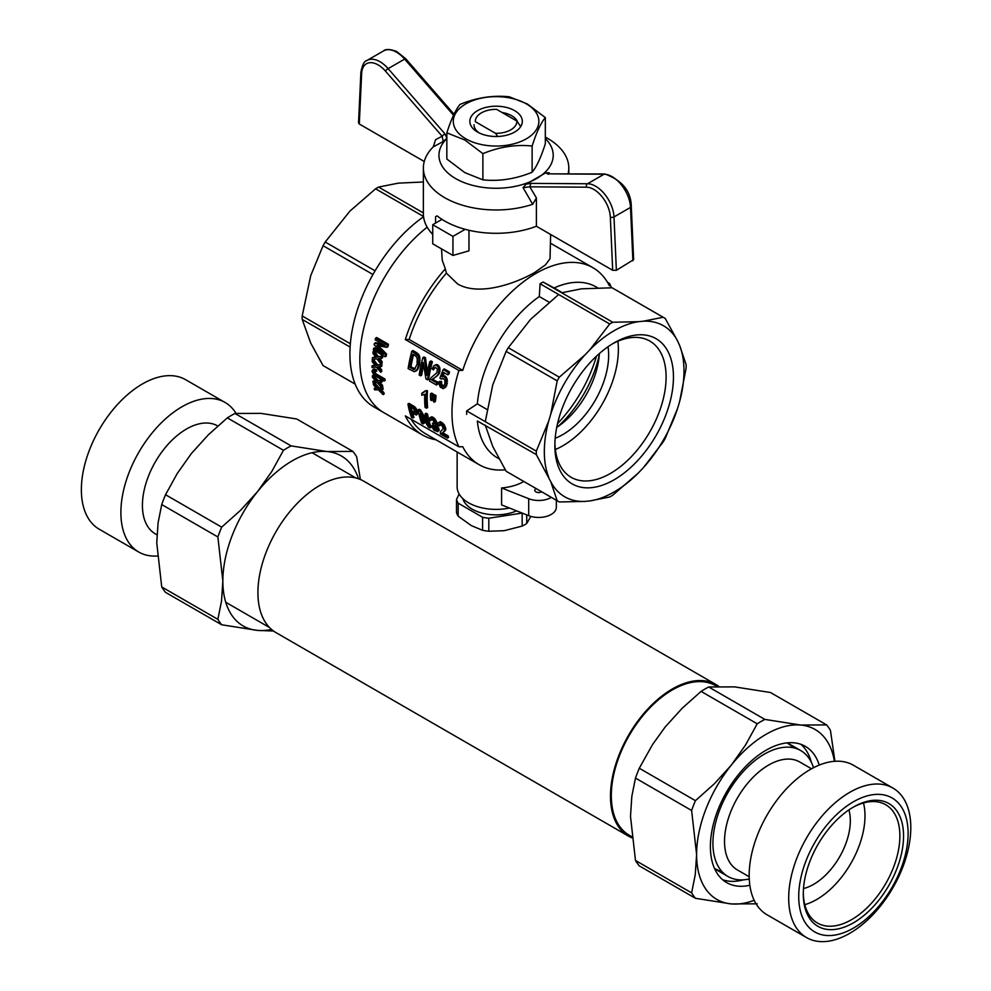 <?xml version="1.0" encoding="UTF-8"?>
<svg xmlns="http://www.w3.org/2000/svg" width="991" height="991" viewBox="0 0 991 991"><rect width="100%" height="100%" fill="white"/><g stroke="black" fill="none" stroke-linecap="round" stroke-linejoin="round"><path stroke-width="1.49" d="M718.661 686.268A87.518 50.529 120 0 0 716.121 684.632L363.561 481.081A87.518 50.529 120 0 0 296.123 504.53A87.518 50.529 120 0 0 257.92 592.593A87.518 50.529 120 0 0 276.055 632.654L628.616 836.206A87.518 50.529 120 0 0 631.812 837.804M716.121 684.632A87.518 50.529 120 0 0 648.684 708.07A87.518 50.529 120 0 0 610.481 796.145A87.518 50.529 120 0 0 628.616 836.206M716.741 686.329L715.539 685.648A86.341 49.847 120 0 0 672.369 689.922A86.341 49.847 120 0 0 615.956 766.006A86.341 49.847 120 0 0 629.198 835.19L631.676 836.627M803.49 888.555A51.941 29.99 120 0 0 839.563 856.955A51.941 29.99 120 0 0 848.903 809.907M806.575 937.597L767.059 914.792A86.341 49.847 -60 0 1 753.829 845.596A86.341 49.847 -60 0 1 810.229 769.512A86.341 49.847 -60 0 1 853.4 765.238L892.916 788.056A86.341 49.847 -60 0 1 906.158 857.24A86.341 49.847 -60 0 1 849.745 933.324A86.341 49.847 -60 0 1 806.575 937.597A86.341 49.847 -60 0 1 806.575 837.903A86.341 49.847 -60 0 1 892.916 788.056M853.424 928.109A77.348 44.657 -60 0 1 806.055 860.721A77.348 44.657 -60 0 1 900.782 806.03A77.348 44.657 -60 0 1 853.424 928.109M853.424 922.832A70.894 40.928 -60 0 1 803.292 893.894A70.894 40.928 -60 0 1 853.424 807.058A70.894 40.928 -60 0 1 903.557 836.008A70.894 40.928 -60 0 1 853.424 922.832M863.495 802.97A68.292 39.429 -60 0 1 816.695 899.506A68.292 39.429 -60 0 1 804.779 904.659M852.495 807.603A68.292 39.429 -60 0 1 885.731 804.742A68.292 39.429 -60 0 1 896.198 859.47A68.292 39.429 -60 0 1 851.591 919.648A68.292 39.429 -60 0 1 817.439 923.03A68.292 39.429 -60 0 1 803.305 892.817M811.518 768.793L799.749 761.992A62.322 35.986 120 0 0 768.582 765.077A62.322 35.986 120 0 0 727.877 820.003A62.322 35.986 120 0 0 737.428 869.949L749.184 876.738M813.5 767.728A72.715 41.981 120 0 0 800.703 750.546A72.715 41.981 120 0 0 727.989 792.527A72.715 41.981 120 0 0 727.989 876.49A72.715 41.981 120 0 0 749.258 878.992M834.41 761.323A98.159 56.673 120 0 0 800.716 725.04A98.159 56.673 120 0 0 731.308 765.114A98.159 56.673 120 0 0 696.611 854.564A98.159 56.673 120 0 0 731.308 903.928A98.159 56.673 120 0 0 754.163 900.299M749.84 885.273A78.661 45.413 -60 0 1 726.688 882.609A78.661 45.413 -60 0 1 726.688 791.772A78.661 45.413 -60 0 1 805.349 746.359A78.661 45.413 -60 0 1 819.235 765.089M826.63 724.917L770.49 692.511L734.616 686.874L708.701 686.986A110.36 63.721 120 0 0 701.083 691.396L682.105 708.33L665.209 726.948L652.561 744.526L639.294 768.26A110.36 63.721 120 0 0 635.479 778.084L631.824 796.38L630.499 816.398L635.479 860.461A110.36 63.721 120 0 0 639.294 865.886L695.434 898.292A110.36 63.721 -60 0 1 691.619 892.879L695.273 874.582L696.611 854.564L691.619 810.489A110.36 63.721 -60 0 1 695.434 800.666L714.387 783.745L731.308 765.114L745.566 744.959L757.223 723.802A110.36 63.721 -60 0 1 764.841 719.404L800.716 725.04L826.63 724.917A110.36 63.721 -60 0 1 830.446 730.342L834.918 761.286M757.223 903.817L731.308 903.928L695.434 898.292M764.841 719.404L708.701 686.986M691.619 892.879L635.479 860.461M691.619 810.489L635.479 778.084M695.434 800.666L639.294 768.26M757.223 723.802L701.083 691.396M743.399 879.835A78.661 45.413 -60 0 1 722.662 879.748M800.852 744.303A78.661 45.413 -60 0 1 811.307 762.228M236.031 413.346A86.341 49.847 120 0 0 225.118 402.495A86.341 49.847 120 0 0 181.948 406.781A86.341 49.847 120 0 0 125.535 482.865A86.341 49.847 120 0 0 138.777 552.049A86.341 49.847 120 0 0 157.259 556.001M225.118 402.495L185.59 379.677A86.341 49.847 120 0 0 99.249 429.537A86.341 49.847 120 0 0 99.249 529.231L138.777 552.049M156.95 534.818L155.327 533.876A62.322 35.986 -60 0 1 145.776 483.93A62.322 35.986 -60 0 1 186.494 429.016A62.322 35.986 -60 0 1 217.661 425.932L217.785 426.006M271.509 629.434A98.159 56.673 -60 0 1 257.561 630.412A98.159 56.673 -60 0 1 222.851 581.036A98.159 56.673 -60 0 1 257.561 491.598A98.159 56.673 -60 0 1 326.968 451.524A98.159 56.673 -60 0 1 358.494 478.764M273.516 631.019L257.561 630.412L221.687 624.776A110.36 63.721 -60 0 1 217.871 619.35L221.526 601.054L222.851 581.036L217.871 536.973A110.36 63.721 -60 0 1 221.687 527.15L240.652 510.216L257.561 491.598L271.831 471.419L283.463 450.286A110.36 63.721 -60 0 1 291.094 445.888L326.968 451.524L352.883 451.4A110.36 63.721 -60 0 1 356.686 456.826L360.365 479.483M352.883 451.4L296.743 418.995L260.868 413.358L234.954 413.47A110.36 63.721 120 0 0 227.323 417.868L208.37 434.789L191.449 453.432L177.191 473.574L165.547 494.732A110.36 63.721 120 0 0 161.731 504.555L158.077 522.852L156.751 542.87L161.731 586.945A110.36 63.721 120 0 0 165.547 592.37L221.687 624.776M161.731 586.945L217.871 619.35M165.547 494.732L221.687 527.15M161.731 504.555L217.871 536.973M227.323 417.868L283.463 450.286M234.954 413.47L291.094 445.888M372.963 274.507L323.066 245.706L310.728 275.634L302.193 315.943A105.95 61.169 120 0 0 302.193 319.424L310.728 343.097L323.066 365.568A105.95 61.169 120 0 0 324.119 366.199L355.187 384.124M423.38 181.985L398.357 183.137L378.599 187.076A105.95 61.169 120 0 0 375.589 188.81L349.959 211.071L325.197 242.015A105.95 61.169 120 0 0 323.066 245.706M423.38 212.929L378.599 187.076M350.356 343.753L302.193 315.943M355.174 384.099L323.066 365.568M350.12 347.085L302.193 319.424M375.094 270.828L325.197 242.015M423.529 216.484L375.589 188.81M427.171 227.174A116.343 67.165 120 0 0 363.548 329.123A116.343 67.165 120 0 0 383.926 412.727A116.343 67.165 -60 0 1 363.548 329.123A116.343 67.165 -60 0 1 427.171 227.174M423.553 216.756A116.343 67.165 120 0 0 354.629 319.325A116.343 67.165 120 0 0 374.016 406.991L422.488 434.987A116.343 67.165 -60 0 1 405.331 415.886L458.907 446.817A116.343 67.165 120 0 1 458.907 370.485A1729.283 998.383 -0 0 0 462.747 370.386L409.172 339.455A1729.283 998.383 180 0 1 405.331 339.554A116.343 67.165 -60 0 1 445.318 268.858L446.408 273.132L457.52 283.897C478.219 296.185 513.883 284.355 534.644 272.525L545.459 264.882L550.042 258.713L550.624 234.471M446.408 273.132A113.742 65.666 120 0 0 409.172 339.455M607.508 282.311L609.564 283.5A1729.283 998.383 -0 0 1 609.391 285.718A113.742 65.666 120 0 0 592.94 267.719A113.742 65.666 120 0 0 462.747 370.386M596.483 356.153A99.98 57.726 -60 0 1 557.561 423.578M457.136 451.983L457.136 486.891A38.959 22.483 0 0 0 509.436 508.024M556.347 500.269L556.347 507.256A17.665 10.195 180 0 1 546.921 516.274A17.665 10.195 180 0 1 528.698 515.654L501.595 504.915L501.595 487.956A38.959 22.483 0 0 0 523.632 481.589A38.959 22.483 0 0 0 523.818 481.49M465.163 229.317L452.937 236.378L452.937 255.455L468.966 250.834L468.966 230.271M441.986 219.37L432.733 224.722L452.937 236.378M432.733 224.722L432.733 243.798L452.937 255.455M458.907 446.817A1729.283 998.383 180 0 0 462.747 446.718A113.742 65.666 120 0 0 479.198 464.729A113.742 65.666 120 0 0 505.249 469.796M498.832 458.672L497.383 457.83A98.679 56.97 -60 0 1 477.34 420.989L485.392 425.635M548.655 477.067A98.753 57.02 -60 0 1 548.655 421.187L550.736 414.201A98.753 57.02 -60 0 1 584.95 354.927L589.967 349.637A98.753 57.02 -60 0 1 638.353 321.691L643.37 321.195A98.753 57.02 -60 0 1 677.584 340.954L679.665 345.549A98.753 57.02 -60 0 1 679.665 401.429L677.584 408.416A98.753 57.02 -60 0 1 643.37 467.678L638.353 472.98A98.753 57.02 -60 0 1 589.967 500.913L584.95 501.409A98.753 57.02 -60 0 1 550.736 481.651L536.317 454.584L477.34 420.989M466.674 414.387A105.95 61.169 -60 0 1 466.674 410.918L536.317 451.116L548.655 421.187M597.523 287.749L596.062 286.907A98.679 56.97 -60 0 0 554.13 287.972L543.08 282.039A105.95 61.169 -60 0 0 540.083 283.773L539.315 296.532A98.679 56.97 -60 0 0 477.34 403.87L466.674 410.918M611.435 287.774A116.343 67.165 120 0 0 609.564 283.5M441.552 248.89L442.221 260.175L445.318 268.858M599.245 355.112A85.697 49.476 -60 0 1 558.032 426.489M599.357 353.552A64.923 37.485 -60 0 1 556.744 427.369M608.028 346.751A64.923 37.485 -60 0 1 562.739 434.628A64.923 37.485 -60 0 1 555.183 438.27M555.356 449.542A78.661 45.413 120 0 0 617.876 341.263M554.898 443.361A78.661 45.413 120 0 0 571.15 477.303A78.661 45.413 120 0 0 649.811 431.89A78.661 45.413 120 0 0 649.811 341.065A78.661 45.413 120 0 0 612.289 343.951M591.466 361.145A83.851 48.41 120 0 0 554.861 445.541A83.851 48.41 120 0 0 614.16 479.768A83.851 48.41 120 0 0 673.446 377.075A83.851 48.41 120 0 0 614.16 342.836A83.851 48.41 120 0 0 591.466 361.145M540.083 283.773L558.664 294.513L530.532 319.412L508.272 347.717A105.95 61.169 120 0 0 506.141 351.396L492.762 384.83L485.268 421.646M612.079 287.786L663.128 317.256A105.95 61.169 -60 0 1 664.193 317.851L613.144 288.381A105.95 61.169 120 0 0 612.079 287.786L581.432 288.827L561.674 292.779L543.08 282.039M558.664 294.513L609.713 323.983A105.95 61.169 -60 0 1 612.723 322.248L638.353 321.691M561.674 292.779L612.723 322.248M536.317 454.584A105.95 61.169 -60 0 1 536.317 451.116M477.34 403.87L487.039 409.481M539.315 296.532L549.014 302.131M584.95 501.409L559.32 501.966A105.95 61.169 -60 0 1 558.243 501.372A105.95 61.169 -60 0 1 557.19 500.728L550.736 481.651M485.268 425.114L492.762 446.495L506.141 471.258L557.19 500.728M506.141 471.258A105.95 61.169 120 0 0 507.194 471.889L558.243 501.372M638.353 472.98L612.723 495.227A105.95 61.169 -60 0 1 609.713 496.974L589.967 500.913M550.736 414.201L557.19 380.866A105.95 61.169 -60 0 1 559.32 377.187L584.95 354.927M506.141 351.396L557.19 380.866M508.272 347.717L559.32 377.187M589.967 349.637L609.713 323.983M677.584 408.416L665.246 438.344A105.95 61.169 -60 0 1 663.128 442.036L643.37 467.678M664.193 317.851A105.95 61.169 -60 0 1 665.246 318.483L677.584 340.954M679.665 345.549L686.119 364.626A105.95 61.169 -60 0 1 686.119 368.095L679.665 401.429M643.37 321.195L663.128 317.256M554.13 287.972L562.182 292.63M436.015 439.793A116.343 67.165 -60 0 1 422.488 434.987M405.331 339.554L458.907 370.485M431.481 400.55L430.676 400.091L430.391 396.66A117.892 68.069 120 0 1 430.552 393.724L431.655 393.08L433.203 393.972A116.343 67.165 120 0 0 433.042 396.908L432.584 399.918L431.481 400.55L431.94 397.552L433.042 396.908M372.046 365.84L375.316 365.629L372.195 361.678A117.892 68.069 120 0 1 372.294 359.993L373.396 359.361L377.621 364.837L381.931 364.502A116.343 67.165 120 0 0 381.832 366.187L377.732 366.955L378.587 368.008L379.689 367.376L381.708 369.928A116.343 67.165 120 0 0 381.684 371.575L380.581 372.207L376.456 367.128L372.034 367.475A117.892 68.069 120 0 1 372.046 365.84L374.883 365.084M435.396 367.24L433.327 369.891L432.076 368.801L434.008 365.605L436.449 364.49L437.923 364.948L439.843 367.748L439.868 371.836L437.799 375.341L432.658 379.243L437.873 382.253A116.343 67.165 120 0 0 437.539 384.347L436.412 384.991A117.892 68.069 120 0 1 436.746 382.91L437.873 382.253M422.339 417.669A116.343 67.165 120 0 0 424.198 423.268L423.021 423.937A117.892 68.069 120 0 1 420.085 413.767L428.446 427.071L429.958 427.951L431.135 427.27A116.343 67.165 120 0 1 427.555 414.052L426.167 413.247L425.052 413.891L426.44 414.696L427.555 414.052M423.021 423.937L421.633 423.132A117.892 68.069 120 0 1 418.115 409.89L419.23 409.233L420.68 410.076L426.328 419.924M412.838 418.066L411.451 417.261A117.892 68.069 120 0 1 407.933 404.006L409.048 403.362L414.572 406.706L417.446 410.943L417.917 413.458L416.505 415.006L411.141 412.875A117.892 68.069 120 0 0 412.838 418.066L414.015 417.384A116.343 67.165 120 0 1 412.764 413.817M373.867 368.949L376.493 369.792L376.729 371.204L374.437 371.39A116.343 67.165 120 0 0 374.449 371.86L376.035 373.805L385.016 379.058A116.343 67.165 120 0 0 385.103 380.433L384 381.077L373.669 374.796L371.947 371.229L373.867 368.949M417.991 369.036L414.424 371.724L408.119 368.664A117.892 68.069 120 0 1 411.822 351.235L412.999 350.554L416.641 352.66L419.651 356.215L419.627 364.477L417.991 369.036L415.663 371.191L416.79 370.535M442.457 378.302L441.193 379.107L439.942 378.017L443.163 369.593L444.34 368.912L449.493 371.885A116.343 67.165 120 0 0 448.898 374.127L447.734 374.809A117.892 68.069 120 0 1 448.328 372.566L449.493 371.885M444.241 372.789L443.014 376.023L445.256 376.072L447.189 379.045L446.668 385.697L443.188 388.683L440.264 387.109L438.939 383.703L439.025 381.547L441.528 381.436L441.726 384.359L443.819 386.143M440.413 424.098L440.5 425.201L439.36 425.857L437.985 424.842L437.911 423.38L440.363 421.671L444.228 424.668L445.814 429.351L442.853 432.807L448.081 435.817A116.343 67.165 120 0 0 448.65 437.378L447.486 438.059A117.892 68.069 120 0 1 446.916 436.486L448.081 435.817M423.578 365.184A116.343 67.165 120 0 0 421.671 375.193L420.556 375.837A117.892 68.069 120 0 1 423.219 362.433L425.969 378.971L427.493 379.85L428.62 379.194A116.343 67.165 120 0 1 432.373 361.74L430.986 360.935L429.809 361.616L431.196 362.421L432.373 361.74M420.556 375.837L419.168 375.032A117.892 68.069 120 0 1 422.872 357.615L424.049 356.933L425.498 357.776L427.356 371.984M379.863 358.631L382.142 361.74A116.343 67.165 120 0 0 382.006 363.449L380.903 364.081L376.964 358.903L372.331 359.361A117.892 68.069 120 0 1 372.467 357.652L375.502 356.847M372.467 357.652L375.886 357.355L372.913 353.329A117.892 68.069 120 0 1 373.124 351.57L374.239 350.925L378.252 356.525L382.761 356.091A116.343 67.165 120 0 0 382.551 357.838L378.302 358.68L379.119 359.758L380.234 359.126M388.447 344.311L387.295 344.979L375.527 338.179L376.679 337.522L388.447 344.311A116.343 67.165 120 0 0 387.915 346.726L386.763 347.383L377.385 345.475M378.302 345.648L386.552 354.022A116.343 67.165 120 0 0 386.23 356.103L385.115 356.748A117.892 68.069 120 0 1 385.425 354.667L386.552 354.022M385.115 356.748L373.347 349.959A117.892 68.069 120 0 1 373.582 348.398L374.709 347.742L380.371 351.012M373.582 348.398L383.443 354.097L374.189 344.794A117.892 68.069 120 0 1 374.449 343.344L375.589 342.688L382.761 344.199M436.139 424.594L438.963 428.818L439.224 430.267L437.688 431.667L434.095 430.267L430.974 425.796L433.377 425.659L436.61 429.524M430.974 425.796L434.355 429.561L436.449 430.255L435.371 426.588L432.77 424.606L432.534 423.281L434.43 423.083M431.94 419.156L430.825 420.63L429.45 419.614L429.983 417.583L431.903 416.79L434.727 418.648L436.932 423.43L434.863 425.114L435.829 426.031L436.969 425.374M374.387 382.687L379.181 387.741L382.922 387.754A116.343 67.165 120 0 0 383.183 389.228L379.442 389.785L380.42 390.776L381.547 390.12L383.851 392.51A116.343 67.165 120 0 0 384.198 393.935L383.059 394.591L378.364 389.847L374.561 389.835A117.892 68.069 120 0 1 374.214 388.398L376.815 388.224M374.214 388.398L376.369 387.766M434.269 402.16L433.463 401.702L433.191 398.271A117.892 68.069 120 0 1 433.34 395.335L434.454 394.691L435.99 395.582A116.343 67.165 120 0 0 435.829 398.531L435.371 401.528L434.269 402.16L434.727 399.162L435.829 398.531M380.036 382.551L382.551 385.326A116.343 67.165 120 0 0 382.761 386.824L381.646 387.469L377.15 382.613L373.124 382.712A117.892 68.069 120 0 1 372.913 381.213L375.316 380.556M372.913 381.213L375.886 381.176L372.467 377.398A117.892 68.069 120 0 1 372.331 375.849L373.446 375.205L378.079 380.445L382.006 380.346A116.343 67.165 120 0 0 382.142 381.894L378.289 382.501L379.231 383.517L380.333 382.873M421.819 393.254L425.412 390.751L426.365 391.309A117.892 68.069 120 0 0 426.514 408.205L425.04 407.351A117.892 68.069 120 0 1 424.705 394.368L421.782 395.273A117.892 68.069 120 0 1 421.819 393.254L423.913 392.411M425.412 390.751L427.468 390.665A116.343 67.165 120 0 0 427.616 407.561L426.514 408.205M411.054 419.193A113.742 65.666 120 0 0 425.622 433.798L479.198 464.729M551.355 497.395A17.665 10.195 180 0 1 528.698 498.696L501.595 487.956M411.042 407.264A116.343 67.165 120 0 0 411.847 410.658L415.328 412.603M413.52 354.667A116.343 67.165 120 0 0 410.955 366.831L415.217 368.863M376.456 388.435L373.471 384.756A117.892 68.069 120 0 1 373.223 383.282L378.067 388.398L382.922 387.754M378.067 388.398L379.181 387.741M380.42 390.776L382.724 393.154L383.851 392.51M382.724 393.154A117.892 68.069 120 0 0 383.059 394.591M373.223 383.282L374.226 382.687M381.795 388.398A117.892 68.069 120 0 0 382.055 389.884M433.34 395.335L434.888 396.227A117.892 68.069 120 0 0 434.727 399.162M434.888 396.227L435.99 395.582M379.231 383.517L381.436 385.97A117.892 68.069 120 0 0 381.646 387.469M381.436 385.97L382.551 385.326M372.331 375.849L376.976 381.089L378.079 380.445M376.976 381.089L382.006 380.346M380.903 380.978A117.892 68.069 120 0 0 381.04 382.526M426.365 391.309L427.468 390.665M435.829 426.031L437.811 429.487L437.688 431.667M438.059 430.936L439.224 430.267M429.983 417.583L433.6 419.292L435.805 424.086L436.932 423.43M435.73 423.244L436.858 422.587M432.225 426.316L433.377 425.659M432.869 427.678L434.021 427.01M433.6 428.744L434.764 428.062M434.355 429.561L435.52 428.88M435.111 430.057L436.275 429.376M432.534 423.281L433.761 422.748M432.621 423.405L433.897 422.823M432.757 423.479L434.43 423.33L434.405 422.476L432.175 419.243L430.812 419.738L431.865 419.131M433.525 423.851L434.442 423.368M430.812 419.738L430.825 420.63M430.788 417.434L431.903 416.79M431.927 417.855L433.042 417.211M432.745 418.487L433.872 417.843M433.6 419.292L434.727 418.648M434.306 420.246L435.433 419.589M434.987 421.311L436.102 420.667M435.421 422.315L436.548 421.671M435.805 424.086L436.858 424.037M436.672 427.071L437.811 426.403M437.341 428.273L438.493 427.616M437.811 429.487L438.963 428.818M375.527 338.179A117.892 68.069 120 0 0 375.168 339.814L385.177 345.599L374.449 343.344M387.295 344.979A117.892 68.069 120 0 0 386.763 347.383M376.741 345.847L377.757 346.937L378.884 346.28M377.757 346.937L385.425 354.667M379.119 359.758L381.04 362.372A117.892 68.069 120 0 0 380.903 364.081M381.04 362.372L382.142 361.74M373.124 351.57L377.15 357.169L378.252 356.525M377.15 357.169L382.761 356.091M381.646 356.735A117.892 68.069 120 0 0 381.436 358.482M422.872 357.615L424.321 358.445L425.498 357.776M424.321 358.445L426.712 375.366A117.892 68.069 120 0 1 429.809 361.616M431.196 362.421A117.892 68.069 120 0 0 427.493 379.85M447.486 438.059L440.537 434.058A117.892 68.069 120 0 1 440.338 433.501L440.438 431.779L443.25 428.533L441.528 424.792L439.954 423.962L439.261 424.829L440.388 424.185M438.394 422.525L440.586 422.86L444.005 426.985L444.686 430.007L443.175 432.349M439.261 424.829L439.36 425.857M439.248 422.315L440.363 421.671M440.586 422.86L441.701 422.216M441.899 423.937L443.027 423.281M443.101 425.312L444.228 424.668M444.005 426.985L445.132 426.328M444.575 428.57L445.702 427.914M444.699 429.376L445.839 428.719M444.686 430.007L445.814 429.351M444.501 430.602L445.628 429.945M444.228 431.085L445.368 430.428M443.77 431.642L444.909 430.986M443.027 432.299L444.179 431.63M442.023 433.017L442.977 432.559M441.825 433.228L442.853 432.807M441.689 433.476L446.916 436.486M439.025 381.547L440.388 382.092L441.094 385.982L443.634 386.416L444.848 383.728L444.835 380.482L443.423 378.438L441.193 379.107M441.094 385.982L442.221 385.338M440.599 385.016L441.726 384.359M443.163 369.593L448.328 372.566M443.014 376.023L441.875 376.691L443.51 372.368L447.734 374.809M441.875 376.691L444.117 375.787M442.965 376.456L445.256 376.072M444.104 376.741L445.256 377.905L446.408 377.237M445.256 377.905L446.049 379.714L447.189 379.045M446.049 379.714L446.371 381.969L447.523 381.312M446.371 381.969L446.21 384.273L447.35 383.616M446.21 384.273L445.529 386.354L446.668 385.697M445.529 386.354L444.637 387.803L445.752 387.147M444.637 387.803L443.188 388.683M440.388 382.092L441.528 381.436M440.326 383.69L441.453 383.046M441.8 386.515L442.927 385.858M442.692 386.8L443.807 386.156M416.282 370.51L417.409 369.854M411.822 351.235L417.929 355.806L418.846 358.754L418.487 365.146L419.627 364.477M418.834 362.892L419.986 362.223M415.464 353.341L416.641 352.66M416.493 354.06L417.669 353.378M417.285 354.778L418.462 354.097M417.929 355.806L419.106 355.125M418.487 356.896L419.651 356.215M418.846 358.754L420.011 358.085M418.958 360.724L420.122 360.055M418.487 365.146L417.954 367.004L419.094 366.348M417.954 367.004L417.446 368.491L418.574 367.834M417.446 368.491L416.864 369.68M412.652 354.171A117.892 68.069 120 0 0 409.828 367.475L414.349 369.507L417.1 364.341L417.174 358.172L415.935 356.19L412.652 354.171M413.767 369.519L414.895 368.863M412.999 369.309L414.127 368.664M409.828 367.475L410.955 366.831M374.462 371.229L373.818 371.154M372.765 369.593L374.957 369.048M373.855 369.68L375.391 370.436L376.493 369.792M375.391 370.436L375.626 371.836M373.384 371.402L374.437 371.39M373.334 372.021A117.892 68.069 120 0 0 373.347 372.492L374.449 371.86M373.347 372.492L374.685 372.381M373.582 373.012L374.994 372.876M373.892 373.52L375.44 373.334M374.338 373.966L376.035 373.805M374.92 374.437L376.914 374.375M375.8 375.007L383.913 379.689L385.016 379.058M383.913 379.689A117.892 68.069 120 0 0 384 381.077M407.933 404.006L414.82 408.763L416.654 412.59L416.505 415.006M416.777 414.114L417.917 413.458M411.835 406.26L412.95 405.616M412.702 406.843L413.829 406.199M413.445 407.351L414.572 406.706M414.151 407.982L415.279 407.338M414.82 408.763L415.947 408.119M415.402 409.63L416.53 408.986M415.935 410.547L417.05 409.89M416.319 411.587L417.446 410.943M416.654 412.59L417.781 411.946M409.617 406.446A117.892 68.069 120 0 0 410.708 411.315L414.461 413.408L415.279 411.872L413.544 408.862L409.617 406.446M410.708 411.315L411.847 410.658M413.358 412.838L414.498 412.182M414.461 413.408L415.316 412.913M418.115 409.89L419.565 410.72L420.68 410.076M419.565 410.72L427.604 424.383A117.892 68.069 120 0 1 425.052 413.891M426.44 414.696A117.892 68.069 120 0 0 429.958 427.951M436.412 384.991L429.475 380.99A117.892 68.069 120 0 1 429.586 380.259L430.936 377.806L436.932 372.727L437.365 369.073L435.26 367.215L433.798 368.541L434.962 367.859M434.008 365.605L436.449 364.49M435.272 365.159L437.923 364.948M436.746 365.629L437.886 366.806L439.063 366.125M437.886 366.806L438.679 368.417L439.843 367.748M438.679 368.417L438.914 370.473L440.078 369.804M438.914 370.473L438.716 372.505L439.868 371.836M438.716 372.505L438.394 373.57L439.546 372.901M438.394 373.57L437.972 374.437L439.124 373.768M437.972 374.437L437.328 375.292L438.48 374.635M437.328 375.292L436.659 375.998L437.799 375.341M436.659 375.998L435.668 376.877L436.808 376.221M434.207 377.93L433.439 378.525M432.299 379.181L433.005 378.859M431.878 379.516L432.658 379.243M431.531 379.887L436.746 382.91M433.798 368.541L433.327 369.891M372.294 359.993L376.518 365.468L381.931 364.502M376.518 365.468L377.621 364.837M378.587 368.008L380.606 370.572L381.708 369.928M380.606 370.572A117.892 68.069 120 0 0 380.581 372.207M380.829 365.146A117.892 68.069 120 0 0 380.73 366.831M430.552 393.724L432.101 394.616L433.203 393.972M432.101 394.616A117.892 68.069 120 0 0 431.94 397.552M541.619 491.771A3.89 2.255 180 0 1 537.32 492.391A3.89 2.255 180 0 1 534.793 490.285A3.89 2.255 180 0 1 535.933 488.699A3.89 2.255 180 0 1 536.119 488.6M462.785 498.56A33.756 19.486 0 0 0 516.596 510.861M459.106 493.964L456.504 499.575A40.247 23.239 0 0 0 458.164 503.168L482.592 517.277A40.247 23.239 0 0 0 488.811 518.231L522.17 513.078L522.183 526.085A40.247 23.239 0 0 0 526.729 523.459L530.866 516.385M456.504 499.575L456.504 512.595A40.247 23.239 0 0 0 458.164 516.187L471.369 525.639L482.592 530.296A40.247 23.239 0 0 0 488.811 531.25L504.134 530.705L522.183 526.085M526.729 514.874L526.729 523.459M458.164 503.168L458.164 516.187M488.811 518.231L488.811 531.25M482.592 517.277L482.592 530.296M497.742 136.461L495.55 133.339L475.321 121.658A20.774 11.991 0 0 1 481.391 112.875A20.774 11.991 0 0 1 496.615 109.357L516.856 121.038L520.709 126.563M495.55 133.339A20.774 11.991 0 0 0 516.856 121.038M446.891 138.344L443.188 141.54L442.159 136.213L385.474 71.129A23.375 13.49 -120 0 0 361.641 73.47L359.287 123.999L424.247 161.508M359.287 123.999L358.531 122.896L360.885 72.293A2.601 1.573 -177.3 0 1 360.885 72.281C362.347 64.811 364.378 60.872 367.004 60.463A25.964 14.989 -120 0 0 366.422 60.823M545.323 137.055L547.503 138.319A72.715 41.981 180 0 1 568.797 167.999A72.715 41.981 180 0 1 568.116 173.747M435.569 223.074L435.569 216.719L437.081 215.852A72.715 41.981 -0 0 0 536.404 226.258L612.686 270.295L616.365 270.308L633.645 259.667L631.292 206.339A2.601 1.425 -2.5 0 0 631.292 206.326A2.601 1.425 -2.5 0 1 630.524 207.404L613.999 216.942A25.964 14.989 -120 0 0 587.527 183.756L530.842 183.385L529.813 186.816L523.05 187.658L526.171 184.103L530.842 183.385M446.842 138.542A57.131 32.988 -0 0 0 461.125 181.365A57.131 32.988 -0 0 0 536.49 178.603A57.131 32.988 -0 0 0 545.323 138.542M612.686 270.295L610.332 217.054A23.375 13.49 -120 0 0 586.499 187.188L529.813 186.816L536.404 197.915L536.404 226.258M536.404 197.915L532.687 204.27A72.715 41.981 180 0 1 459.861 204.394A72.715 41.981 180 0 1 423.38 167.999A72.715 41.981 180 0 1 433.265 146.866L435.569 139.706L442.159 136.213L444.81 133.711L446.842 137.885M432.733 234.396A72.715 41.981 180 0 1 423.38 213.796L423.38 167.999M435.569 216.719L437.081 215.852L435.569 216.719M549.571 173.623L548.989 172.682L545.273 173.078L526.171 184.103M443.188 141.54L433.265 146.866M532.687 204.27L523.05 187.658M548.989 172.682L548.296 173.623M632.89 260.757L630.524 207.404A25.964 14.989 -120 0 0 604.052 174.218A2.601 2.007 -89.6 0 1 604.882 173.995L547.366 173.846L545.508 172.298M526.345 103.882A42.786 24.701 180 0 1 507.157 145.206A42.786 24.701 180 0 1 454.758 114.956A42.786 24.701 180 0 1 526.345 103.882M514.639 110.645A26.224 15.138 180 0 1 514.639 132.063A26.224 15.138 180 0 1 477.538 132.063A26.224 15.138 180 0 1 477.538 110.645A26.224 15.138 180 0 1 514.639 110.645M527.299 103.968L545.323 117.595C540.925 122.847 536.527 132.323 532.13 146.024C515.716 144.327 499.303 146.866 482.89 153.642L464.866 140.016L446.842 132.831C451.239 119.118 455.637 109.642 460.047 104.402C476.448 97.638 492.861 95.099 509.275 96.784L527.299 103.968M501.991 112.466A22.075 12.747 180 0 1 511.69 115.736A22.075 12.747 180 0 1 517.736 122.265M479.136 132.905A22.075 12.747 180 0 1 474.008 124.742M446.842 132.831L446.842 159.031L464.866 172.657L482.89 179.842C499.303 181.526 515.716 178.987 532.13 172.223C536.527 166.984 540.925 157.507 545.323 143.794L545.323 117.595M482.89 179.842L482.89 153.642M532.13 146.024L532.13 172.223M528.698 515.654L528.698 498.696M442.358 432.77L443.522 432.101M432.968 378.748L434.095 378.091M547.366 173.846L604.052 174.218L587.527 183.756A2.601 2.007 -89.6 0 0 586.499 187.188M616.365 270.308L613.999 216.942A2.601 1.425 -2.5 0 1 610.332 217.054M453.531 115.216L404.65 59.088L388.125 68.627A25.964 14.989 -120 0 0 367.004 60.451L383.529 50.913C385.437 48.906 389.748 49.055 396.487 51.359L405.79 58.816A2.601 0.681 138.9 0 0 404.65 59.088A25.964 14.989 -120 0 0 383.529 50.913M444.81 133.711L388.125 68.627A2.601 0.681 138.9 0 0 385.474 71.129M361.641 73.47A2.601 1.573 -177.3 0 1 360.885 72.293M631.292 206.339C630.982 191.114 622.187 180.337 604.894 173.995A2.601 2.007 -89.6 0 1 605.03 173.995M355.843 477.972L312.091 452.714M269.502 627.526L225.737 602.255M800.703 750.546L788.179 743.324M727.989 876.49L715.465 869.256M794.435 748.007L787.065 742.878M714.523 868.512L722.65 872.328M550.624 243.278L592.94 267.719M568.797 167.999L568.797 173.759M405.79 58.816L454.014 114.188M548.382 174.28L548.172 173.623"/></g></svg>
